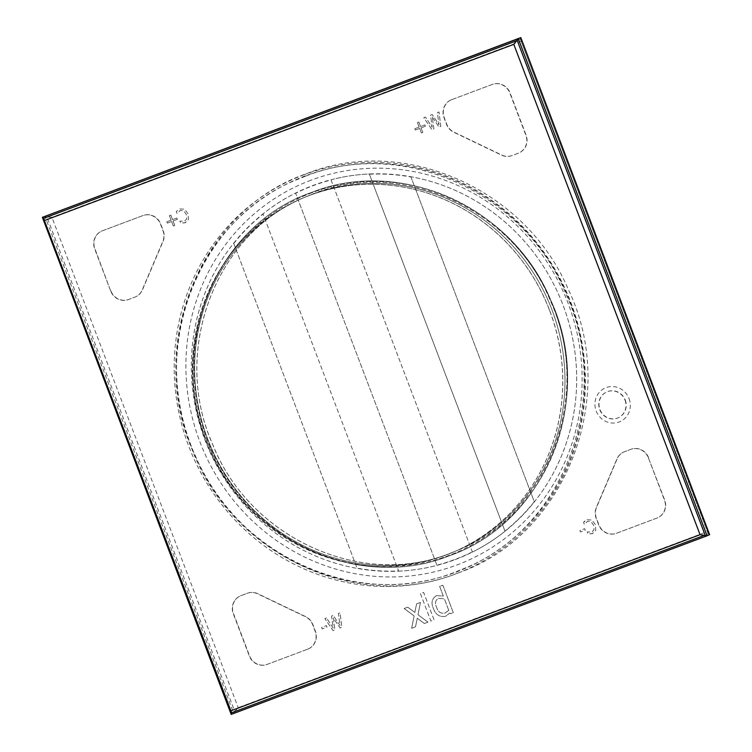 <?xml version="1.0" encoding="UTF-8"?>
<svg xmlns="http://www.w3.org/2000/svg" width="752" height="752" viewBox="0 0 752 752"><rect width="100%" height="100%" fill="white"/><g stroke="black" fill="none" stroke-linecap="round" stroke-linejoin="round"><path stroke-width="0.56" stroke-dasharray="3.76 2.82" d="M472.359 551.874A199.919 191.074 66.8 0 1 454.998 559.441A199.919 191.074 66.8 0 1 436.921 565.175L295.649 193.273A199.919 191.074 66.8 0 1 313.02 185.697A199.919 191.074 66.8 0 1 331.087 179.963L472.435 552.062A200.126 191.281 -113.2 0 0 505.024 531.25L369.307 173.975A200.126 191.281 -113.2 0 0 331.021 179.766L331.087 179.963M369.382 174.182A199.919 191.074 66.8 0 1 410.94 176.964L534.362 501.885A200.126 191.281 -113.2 0 0 563.107 305.34A200.126 191.281 -113.2 0 0 410.855 176.739L410.94 176.964M534.277 501.659A199.919 191.074 66.8 0 1 504.949 531.044M311.507 194.58A192.343 183.845 -113.2 0 0 304.062 197.569A192.343 183.845 -113.2 0 0 209.197 442.89A192.343 183.845 -113.2 0 0 448.098 554.168A192.343 183.845 -113.2 0 0 455.543 551.178A192.343 183.845 -113.2 0 0 550.408 305.848A192.343 183.845 -113.2 0 0 311.507 194.58A192.343 183.845 -113.2 0 0 304.062 197.569A192.343 183.845 -113.2 0 0 207.674 438.98A192.343 183.845 -113.2 0 0 448.098 554.168A192.343 183.845 -113.2 0 0 455.543 551.178A192.343 183.845 -113.2 0 0 551.94 309.758A192.343 183.845 -113.2 0 0 311.507 194.58M309.326 195.511A192.343 183.845 -113.2 0 0 301.881 198.5A192.343 183.845 -113.2 0 0 207.026 443.821A192.343 183.845 -113.2 0 0 445.927 555.098A192.343 183.845 -113.2 0 0 453.362 552.109A192.343 183.845 -113.2 0 0 548.227 306.788A192.343 183.845 -113.2 0 0 309.326 195.511M398.71 571.163A200.126 191.281 -113.2 0 0 436.997 565.372L295.574 193.076A200.126 191.281 -113.2 0 0 262.993 213.888L398.626 570.956A199.919 191.074 66.8 0 1 357.078 568.174L233.656 243.253A200.126 191.281 -113.2 0 0 204.911 439.798A200.126 191.281 -113.2 0 0 357.162 568.399L233.656 243.253M331.021 179.766L472.435 552.062M505.024 531.25L369.307 173.975M410.855 176.739L534.362 501.885M233.74 243.479A199.919 191.074 66.8 0 1 263.068 214.094L398.626 570.956M629.076 398.626A18.386 17.569 66.8 0 1 619.864 421.703A18.386 17.569 66.8 0 1 596.167 410.977A18.386 17.569 66.8 0 1 605.388 387.9A18.386 17.569 66.8 0 1 629.076 398.626M629.067 398.626A18.386 17.569 66.8 0 1 619.855 421.703A18.386 17.569 66.8 0 1 596.167 410.977A18.386 17.569 66.8 0 1 605.379 387.9A18.386 17.569 66.8 0 1 629.067 398.626M625.269 400.055A14.147 13.517 66.8 0 1 618.182 417.802A14.147 13.517 66.8 0 1 599.955 409.558A14.147 13.517 66.8 0 1 607.043 391.801A14.147 13.517 66.8 0 1 625.269 400.055M625.034 400.158A14.147 13.517 66.8 0 1 617.947 417.905A14.147 13.517 66.8 0 1 599.72 409.652A14.147 13.517 66.8 0 1 606.808 391.905A14.147 13.517 66.8 0 1 625.034 400.158M549.684 310.726A192.343 183.845 66.8 0 1 453.287 552.147A192.343 183.845 66.8 0 1 205.418 439.948A192.343 183.845 66.8 0 1 301.806 198.528A192.343 183.845 66.8 0 1 549.684 310.726M707.66 531.438L520.346 39.198L708.205 533.76L234.756 711.458L233.731 713.31L709.625 534.681L708.205 533.741L707.66 531.438L238.205 707.651L234.756 711.458L46.897 216.933L44.904 216.228L233.731 713.31L231.193 714.4M708.205 533.741L520.346 39.217L520.807 37.6M520.346 39.217L46.897 216.933L51.944 217.3L238.205 707.651M521.399 41.087L51.944 217.3M110.723 291.099L94.649 248.799A14.147 13.517 66.8 0 1 101.736 231.043A14.147 13.517 66.8 0 1 102.281 230.826L142.786 215.627A14.147 13.517 66.8 0 1 160.467 224.096L162.977 230.704A14.147 13.517 66.8 0 1 162.817 241.439L142.203 289.962A14.147 13.517 66.8 0 1 135.275 296.974A14.147 13.517 66.8 0 1 134.73 297.2L128.404 299.569A14.147 13.517 66.8 0 1 110.723 291.099L94.893 248.696A14.147 13.517 66.8 0 1 101.981 230.939A14.147 13.517 66.8 0 1 102.526 230.723L143.03 215.523A14.147 13.517 66.8 0 1 160.712 223.993L163.222 230.601A14.147 13.517 66.8 0 1 163.062 241.336L142.448 289.858A14.147 13.517 66.8 0 1 135.52 296.871A14.147 13.517 66.8 0 1 134.975 297.096L128.639 299.465A14.147 13.517 66.8 0 1 110.967 290.996M307.502 649.249L267.007 664.448A14.147 13.517 66.8 0 1 249.326 655.979L233.252 613.679A14.147 13.517 66.8 0 1 240.339 595.922A14.147 13.517 66.8 0 1 240.894 595.706L247.22 593.328A14.147 13.517 66.8 0 1 257.635 593.845L305.368 616.706A14.147 13.517 66.8 0 1 312.625 624.668L315.144 631.276A14.147 13.517 66.8 0 1 308.057 649.032A14.147 13.517 66.8 0 1 307.502 649.249L267.251 664.345A14.147 13.517 66.8 0 1 249.57 655.876L233.496 613.576A14.147 13.517 66.8 0 1 240.584 595.819A14.147 13.517 66.8 0 1 241.138 595.603L247.464 593.225A14.147 13.517 66.8 0 1 257.88 593.742L305.613 616.602A14.147 13.517 66.8 0 1 312.87 624.564L315.389 631.172A14.147 13.517 66.8 0 1 308.301 648.92A14.147 13.517 66.8 0 1 307.747 649.145M451.614 99.706L492.118 84.497A14.147 13.517 66.8 0 1 509.79 92.966L525.864 135.275A14.147 13.517 66.8 0 1 518.777 153.023A14.147 13.517 66.8 0 1 518.231 153.248L511.905 155.617A14.147 13.517 66.8 0 1 501.481 155.109L453.747 132.239A14.147 13.517 66.8 0 1 446.491 124.287L443.981 117.669A14.147 13.517 66.8 0 1 451.068 99.922A14.147 13.517 66.8 0 1 451.614 99.706L492.363 84.393A14.147 13.517 66.8 0 1 510.035 92.863L526.109 135.172A14.147 13.517 66.8 0 1 519.021 152.919A14.147 13.517 66.8 0 1 518.476 153.145L512.14 155.514A14.147 13.517 66.8 0 1 501.725 155.006L453.992 132.136A14.147 13.517 66.8 0 1 446.735 124.183L444.225 117.566A14.147 13.517 66.8 0 1 451.313 99.819A14.147 13.517 66.8 0 1 451.858 99.602M648.403 457.846L664.467 500.155A14.147 13.517 66.8 0 1 657.38 517.902A14.147 13.517 66.8 0 1 656.834 518.128L616.33 533.328A14.147 13.517 66.8 0 1 598.658 524.858L596.139 518.25A14.147 13.517 66.8 0 1 596.298 507.506L616.913 458.983A14.147 13.517 66.8 0 1 623.84 451.971A14.147 13.517 66.8 0 1 624.395 451.755L630.721 449.376A14.147 13.517 66.8 0 1 648.403 457.846L664.712 500.052A14.147 13.517 66.8 0 1 657.624 517.799A14.147 13.517 66.8 0 1 657.079 518.015L616.574 533.224A14.147 13.517 66.8 0 1 598.893 524.755L596.383 518.147A14.147 13.517 66.8 0 1 596.543 507.403L617.157 458.88A14.147 13.517 66.8 0 1 624.085 451.867A14.147 13.517 66.8 0 1 624.639 451.651L630.966 449.273A14.147 13.517 66.8 0 1 648.647 457.742M420.434 593.61L430.858 621.058L434.064 619.855L423.639 592.416L420.434 593.61L430.858 621.058L434.064 619.855L423.639 592.416L420.434 593.619M321.612 627.422L322.185 628.926L326.988 627.121L326.415 625.617L321.612 627.422L322.185 628.926L326.988 627.121L326.415 625.617L321.602 627.422M579.877 530.48L580.45 531.984L585.253 530.179L584.68 528.675L579.877 530.48L580.45 531.984L585.253 530.179L584.68 528.675L579.867 530.48M176.88 218.014L172.556 219.64L170.845 215.119L169.397 215.664L171.118 220.176L166.794 221.802L167.311 223.137L171.635 221.511L173.345 226.032L174.793 225.487L173.073 220.975L177.397 219.349L176.889 218.014L172.565 219.631L170.845 215.119L169.407 215.655L171.127 220.176L166.794 221.802L167.311 223.137L171.635 221.511L173.345 226.032L174.793 225.487L173.063 220.975L177.397 219.349L176.889 218.014M415.311 130.049L419.635 128.423L421.355 132.944L422.793 132.399L421.073 127.887L425.397 126.261L424.889 124.917L420.565 126.543L418.855 122.031L417.407 122.567L419.127 127.088L414.803 128.705L415.32 130.049L419.644 128.423L421.355 132.935L422.803 132.399L421.082 127.878L425.406 126.261L424.899 124.917L420.575 126.543L418.855 122.021L417.416 122.567L419.137 127.079L414.803 128.705L415.32 130.049M432.278 117.068L439.018 127.079L440.804 126.402L439.008 111.973L437.363 112.593L439.008 124.691L432.221 114.52L430.52 115.159L432.174 127.191L425.444 117.068L423.799 117.679L431.996 129.711L433.885 128.996L432.287 117.068L439.027 127.069L440.813 126.402L439.018 111.973L437.373 112.593L439.018 124.691L432.231 114.52L430.52 115.159L432.184 127.182L425.453 117.058L423.799 117.679L431.986 129.72L433.885 129.006L432.287 117.068M188.075 213.737L184.55 209.216L179.728 208.915L176.231 211.481L177.021 213.568L180.311 210.419L183.638 210.757L186.317 214.405L186.684 218.917L184.447 221.295L179.888 221.097L180.668 223.156L185.368 222.658L188.461 219.499L188.075 213.728L184.56 209.216L179.728 208.915L176.241 211.481L177.03 213.559L180.32 210.41L183.648 210.757L186.317 214.405L186.693 218.907L184.456 221.295L179.888 221.088L180.677 223.147L185.03 222.799L188.461 219.499L188.075 213.728M584.934 520.939L583.543 522.33L584.332 524.407L587.632 521.258L590.95 521.606L593.619 525.253L593.995 529.756L591.946 532.059L587.19 531.937L587.979 533.995L592.679 533.497L595.763 530.348L595.387 524.576L591.862 520.055L587.049 519.754L583.552 522.32L584.342 524.407L587.632 521.258L590.959 521.606L593.629 525.244L594.005 529.756L591.758 532.134L587.199 531.937L587.979 533.995L592.35 533.638L595.763 530.348L595.387 524.576L591.862 520.055L587.049 519.754L584.943 520.929M326.49 617.937L324.836 618.558L333.033 630.59L334.922 629.875L333.315 617.947L340.064 627.948L341.85 627.281L340.054 612.852L338.4 613.472L340.054 625.57L333.268 615.399L331.557 616.038L333.221 628.061L326.49 617.937L324.826 618.567L333.023 630.59L334.922 629.875L333.315 617.947L340.054 627.958L341.85 627.281L340.054 612.852L338.4 613.472L340.054 625.57L333.268 615.399L331.557 616.038L333.211 628.07L326.481 617.947M436.48 595.622L436.48 595.622C431.921 598.592 430.887 602.869 433.396 608.453C435.587 614.619 439.619 617.251 445.494 616.33L449.781 613.04L450.288 613.764L453.287 612.636L442.862 585.197L439.657 586.4L443.323 596.045L436.48 595.622C431.911 598.592 430.887 602.869 433.387 608.453L433.396 608.453C435.587 614.619 439.619 617.251 445.494 616.33L449.781 613.04L450.288 613.764L453.287 612.636L442.862 585.197L439.657 586.4L443.323 596.045L436.48 595.622M414.136 615.916L411.635 628.277L415.518 626.82L417.266 618.229L424.382 623.493L427.973 622.139L417.971 614.741L420.471 602.399L416.58 603.856L414.85 612.438L407.725 607.184L404.134 608.528L414.136 615.916L411.635 628.277L415.518 626.82L417.266 618.229L424.382 623.493L427.973 622.139L417.971 614.741L420.471 602.399L416.58 603.856L414.85 612.438L407.725 607.184L404.134 608.528L414.136 615.916M448.775 610.398L444.921 613.106C440.766 613.848 438.012 611.959 436.668 607.428C434.684 603.527 435.229 600.519 438.313 598.376L444.385 598.827L448.775 610.398L444.921 613.106C440.766 613.848 438.012 611.959 436.668 607.428L436.668 607.428C434.684 603.527 435.239 600.519 438.313 598.376L444.385 598.827L448.775 610.398M445.41 612.908L444.921 613.106L445.41 612.908M311.798 192.756A193.903 185.33 -113.2 0 0 207.12 439.149A193.903 185.33 -113.2 0 0 449.499 555.258A193.903 185.33 -113.2 0 0 554.168 308.875A193.903 185.33 -113.2 0 0 311.798 192.756A193.903 185.33 -113.2 0 0 207.12 439.149A193.903 185.33 -113.2 0 0 449.499 555.258A193.903 185.33 -113.2 0 0 554.168 308.875A193.903 185.33 -113.2 0 0 311.798 192.756M303.977 174.746A213.559 204.121 -113.2 0 0 188.686 446.105A213.559 204.121 -113.2 0 0 455.637 573.992A213.559 204.121 -113.2 0 0 570.918 302.633A213.559 204.121 -113.2 0 0 303.977 174.746M455.073 559.638A200.126 191.281 -113.2 0 0 563.107 305.34A200.126 191.281 -113.2 0 0 312.945 185.5A200.126 191.281 -113.2 0 0 204.911 439.798A200.126 191.281 -113.2 0 0 455.073 559.638M455.919 572.178A212.008 202.636 -113.2 0 0 570.373 302.793A212.008 202.636 -113.2 0 0 305.368 175.836A212.008 202.636 -113.2 0 0 190.923 445.222A212.008 202.636 -113.2 0 0 455.919 572.178M310.943 180.217A205.785 196.686 -113.2 0 0 199.853 441.697A205.785 196.686 -113.2 0 0 457.075 564.921A205.785 196.686 -113.2 0 0 568.164 303.441A205.785 196.686 -113.2 0 0 310.943 180.217M43.795 218.24L231.654 712.802L43.795 218.259M306.167 196.667L313.584 193.687C401.032 158.305 512.009 207.759 549.872 299.578C593.864 393.475 549.214 514.03 457.648 550.276C548.866 514.142 593.61 394.311 550.295 300.546C512.789 208.172 401.361 158.155 313.584 193.687L306.167 196.667C215.166 232.725 170.356 352.086 213.258 445.786C250.538 538.507 362.238 588.882 450.232 553.256L457.648 550.276L450.232 553.256C360.932 589.512 247.455 536.843 211.65 441.922C171.39 348.731 216.538 232.274 306.167 196.667M449.311 555.766C360.217 591.786 247.549 541.083 209.789 447.863C164.697 350.564 214.386 225.76 311.347 192.531C400.44 156.501 513.108 207.204 550.868 300.424C595.969 397.733 546.272 522.527 449.311 555.766C546.319 522.518 595.998 397.62 550.812 300.302C513.014 207.157 400.412 156.519 311.347 192.531C214.339 225.779 164.66 350.676 209.846 447.985C247.652 541.13 360.246 591.768 449.311 555.766M305.18 176.344L297.002 179.625C195.99 219.64 146.903 352.387 195.266 455.552C236.861 556.452 358.995 610.953 455.477 571.952L463.655 568.662C564.254 528.778 613.444 396.934 565.908 293.919C524.755 192.343 402.076 137.146 305.18 176.344M457.705 573.109C357.896 613.557 231.813 554.891 192.211 449.771C146.048 343.532 201.075 209.977 306.102 173.834C403.166 134.683 525.563 188.63 568.174 289.144C620.015 396.313 565.73 536.138 457.705 573.109"/><path stroke-width="1.13" d="M513.795 44.349L700.056 534.7L707.096 535.772L709.625 534.681L520.807 37.6L518.269 38.69L707.096 535.772L231.193 714.4L42.375 217.319L518.269 38.69L513.795 44.349L44.34 220.562L43.795 218.24M520.807 37.6L42.375 217.319L43.795 218.259L517.244 40.542L705.103 535.067L231.654 712.783L44.34 220.562M700.056 534.7L230.601 710.913M231.193 714.4L231.654 712.783"/></g></svg>
